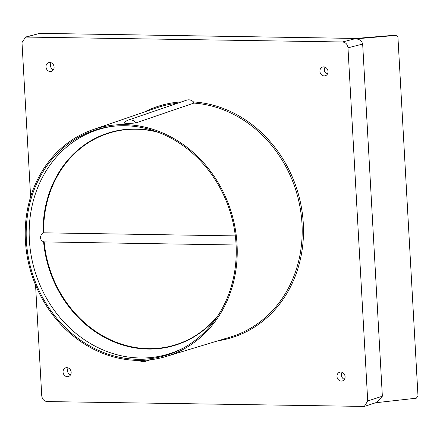 <?xml version="1.0" encoding="UTF-8"?>
<svg xmlns="http://www.w3.org/2000/svg" width="440" height="440" viewBox="0 0 440 440"><rect width="100%" height="100%" fill="white"/><g stroke="black" fill="none" stroke-linecap="round" stroke-linejoin="round"><path stroke-width="0.66" d="M323.714 66.891A4.559 3.998 72.1 0 1 327.938 70.812A4.559 3.998 72.1 0 1 325.369 75.741A4.559 3.998 72.1 0 1 324.22 75.911A4.559 3.998 72.1 0 1 319.995 71.989A4.559 3.998 72.1 0 1 322.57 67.062A4.559 3.998 72.1 0 1 323.714 66.891M340.78 372.064A4.559 3.998 72.1 0 1 344.999 375.991A4.559 3.998 72.1 0 1 342.43 380.919A4.559 3.998 72.1 0 1 341.281 381.09A4.559 3.998 72.1 0 1 337.062 377.163A4.559 3.998 72.1 0 1 339.631 372.235A4.559 3.998 72.1 0 1 340.78 372.064M49.792 62.486A4.559 3.998 72.1 0 1 54.016 66.407A4.559 3.998 72.1 0 1 51.442 71.335A4.559 3.998 72.1 0 1 50.298 71.505A4.559 3.998 72.1 0 1 46.074 67.584A4.559 3.998 72.1 0 1 48.648 62.656A4.559 3.998 72.1 0 1 49.792 62.486M66.853 367.659A4.559 3.998 72.1 0 1 71.076 371.58A4.559 3.998 72.1 0 1 68.508 376.508A4.559 3.998 72.1 0 1 67.359 376.679A4.559 3.998 72.1 0 1 63.135 372.757A4.559 3.998 72.1 0 1 65.709 367.829A4.559 3.998 72.1 0 1 66.853 367.659M68.189 367.928A4.559 3.998 -107.9 0 0 70.461 374.985M51.123 62.75A4.559 3.998 -107.9 0 0 53.4 69.806M342.111 372.334A4.559 3.998 -107.9 0 0 344.382 379.39M325.05 67.16A4.559 3.998 -107.9 0 0 327.322 74.217M128.15 120.126L186.665 100.133C189.145 99.396 191.422 99.996 193.512 101.926L193.936 103.087L135.872 122.925L127.606 123.624L124.256 123.085A7.761 7.761 0 0 1 128.15 120.126A7.761 6.798 71.1 0 1 135.872 122.925M35.558 285.021L41.745 395.731C42.207 399.284 44.033 401.231 47.234 401.572L364.342 406.428L367.719 400.972L347.974 47.823C347.512 44.27 345.68 42.323 342.474 41.976L25.57 37.059L22 42.57L30.624 196.862M25.57 37.059L39.727 33.363L355.883 38.45L395.406 35.195A1.942 1.837 -71.4 0 1 396.116 35.283A1.942 1.942 0 0 0 395.329 35.189A1.942 0.578 85.1 0 1 395.406 35.195L396.116 35.283M217.784 315.86A110.946 97.312 72.1 0 1 113.322 341.061A110.946 97.312 72.1 0 1 44.165 241.907L236.099 244.998M235.323 235.901L43.654 232.815A110.946 97.312 72.1 0 1 158.642 132.435M43.654 232.815L43.098 233.145C41.288 234.427 40.447 235.983 40.574 237.82C40.656 239.652 41.657 240.961 43.582 241.747L44.165 241.907M124.63 124.641A119.196 104.55 -107.9 0 0 93.066 129.602A119.196 104.55 -107.9 0 0 27.654 258.803A119.196 104.55 -107.9 0 0 137.814 360.404A119.196 104.55 -107.9 0 0 166.21 356.461A119.196 104.55 -107.9 0 0 235.142 228.102A119.196 104.55 -107.9 0 0 124.63 124.641M236.055 244.211A118.096 103.582 -107.9 0 0 111.205 126.489A118.096 103.582 -107.9 0 0 26.389 240.834A118.096 103.582 -107.9 0 0 182.749 348.392A118.096 103.582 -107.9 0 0 236.055 244.211M396.709 35.481L397.931 37.136L418 396.105L416.284 398.206L375.623 402.754M395.257 35.211A1.942 0.578 85.1 0 1 395.329 35.189L356.004 38.434A1.942 0.891 90.9 0 0 355.883 38.45M342.474 41.976L354.057 39.006L396 35.398M354.057 39.006C358.688 38.583 361.559 40.266 362.665 44.061L382.355 396.198L376.778 402.375L364.342 406.428M181.495 101.899A121.385 106.469 -107.9 0 0 144.331 112.041M218.081 340.775A121.385 106.469 -107.9 0 0 302.791 217.234A121.385 106.469 -107.9 0 0 193.512 101.926M26.846 36.9L39.727 33.363A1.942 0.891 90.9 0 1 39.853 33.347L356.004 38.434A1.942 0.891 90.9 0 1 356.125 38.456M157.179 131.885A111.271 97.597 -107.9 0 0 43.098 233.145M177.381 103.307A120.412 105.617 -107.9 0 0 156.547 107.855L93.066 129.602M166.21 356.461L230.439 337.034A120.412 105.617 -107.9 0 0 300.586 210.403A120.412 105.617 -107.9 0 0 193.936 103.087M150.706 359.728L145.569 361.284A7.761 6.82 -106.9 0 0 147.812 360.036M216.92 317.163A111.271 97.597 72.1 0 1 112.255 341.143A111.271 97.597 72.1 0 1 43.582 241.747M183.915 347.754A117.607 103.158 72.1 0 1 29.37 240.02A117.607 103.158 -107.9 0 1 112.519 126.33M39.974 33.369A1.942 0.891 90.9 0 0 39.853 33.347L38.456 33.523M367.719 400.972L382.355 396.198M347.974 47.823L362.665 44.061M139.167 360.415A7.761 7.761 0 0 0 145.569 361.284"/></g></svg>

